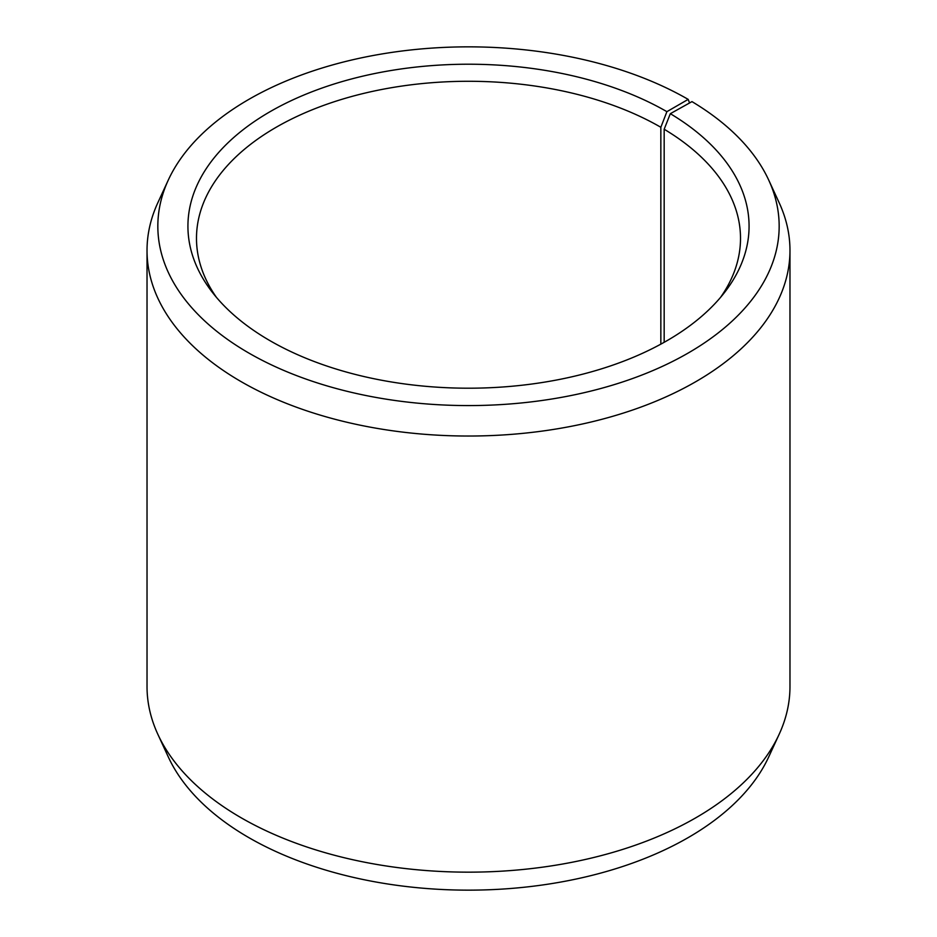 <?xml version="1.0" encoding="UTF-8"?>
<svg xmlns="http://www.w3.org/2000/svg" width="937" height="937" viewBox="0 0 937 937"><rect width="100%" height="100%" fill="white"/><g stroke="black" fill="none" stroke-linecap="round" stroke-linejoin="round"><path stroke-width="1.41" d="M720.541 297.392A272.011 157.041 -0 0 0 740.511 238.326A272.011 157.041 -0 0 0 664.169 129.236L664.169 342.31M689.55 102.965L688.18 99.381L666.898 111.667A280.573 161.996 -0 0 0 309.386 92.786A280.573 161.996 -0 0 0 212.371 292.344A280.573 161.996 -0 0 0 270.102 340.752A280.573 161.996 -0 0 0 724.629 292.344A280.573 161.996 -0 0 0 670.33 113.682L664.169 129.236M688.18 99.381A310.662 179.365 -0 0 0 387.871 52.999A310.662 179.365 -0 0 0 168.297 180.056A310.662 179.365 -0 0 0 248.82 353.038A310.662 179.365 -0 0 0 623.632 381.617A310.662 179.365 -0 0 0 768.703 180.056A310.662 179.365 -0 0 0 691.974 101.618L670.33 113.682M168.297 180.056L157.861 202.673A321.473 185.596 -0 0 0 147.027 250.437A321.473 185.596 -0 0 0 241.184 381.675A321.473 185.596 -0 0 0 591.516 421.908A321.473 185.596 -0 0 0 789.973 250.437A321.473 185.596 -0 0 0 779.139 202.673L768.703 180.056M147.027 250.437L147.027 686.563A321.473 185.596 -0 0 0 157.861 734.327A321.473 185.596 -0 0 0 241.184 817.802A321.473 185.596 -0 0 0 551.94 865.8A321.473 185.596 -0 0 0 779.139 734.327A321.473 185.596 -0 0 0 789.973 686.563L789.973 250.437M157.861 734.327L168.297 756.944A310.662 179.365 -0 0 0 248.82 837.619A310.662 179.365 -0 0 0 549.129 884.001A310.662 179.365 -0 0 0 768.703 756.944L779.139 734.327M666.898 111.667L660.843 127.28A272.011 157.041 -0 0 0 364.411 93.231A272.011 157.041 -0 0 0 196.489 238.326A272.011 157.041 -0 0 0 216.459 297.392M660.843 127.28L660.843 344.148"/></g></svg>
